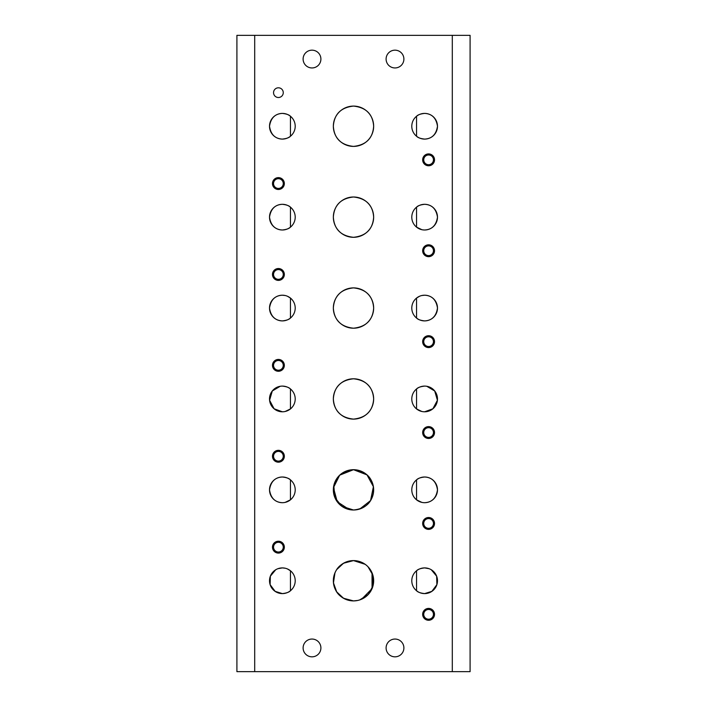 <?xml version="1.0" encoding="UTF-8"?>
<svg xmlns="http://www.w3.org/2000/svg" width="707" height="707" viewBox="0 0 707 707"><rect width="100%" height="100%" fill="white"/><g stroke="black" fill="none" stroke-linecap="round" stroke-linejoin="round"><path stroke-width="1.06" d="M278.408 280.387A5.93 5.93 0 0 1 272.478 274.457A5.93 5.93 0 0 1 278.408 268.527A5.93 5.93 0 0 1 284.338 274.457A5.93 5.93 0 0 1 278.408 280.387M278.408 269.597A4.861 4.861 0 0 0 273.547 274.457A4.861 4.861 0 0 0 278.408 279.318A4.861 4.861 0 0 0 283.268 274.457A4.861 4.861 0 0 0 278.408 269.597M278.408 189.485A5.93 5.93 0 0 1 272.478 183.555A5.93 5.93 0 0 1 278.408 177.625A5.93 5.93 0 0 1 284.338 183.555A5.93 5.93 0 0 1 278.408 189.485M278.408 178.694A4.861 4.861 0 0 0 273.547 183.555A4.861 4.861 0 0 0 278.408 188.416A4.861 4.861 0 0 0 283.268 183.555A4.861 4.861 0 0 0 278.408 178.694M428.592 529.375A5.93 5.93 0 0 1 422.662 523.445A5.93 5.93 0 0 1 428.592 517.515A5.93 5.93 0 0 1 434.522 523.445A5.93 5.93 0 0 1 428.592 529.375M428.592 518.584A4.861 4.861 0 0 0 423.732 523.445A4.861 4.861 0 0 0 428.592 528.306A4.861 4.861 0 0 0 433.453 523.445A4.861 4.861 0 0 0 428.592 518.584M428.592 347.57A5.93 5.93 0 0 1 422.662 341.64A5.93 5.93 0 0 1 428.592 335.719A5.93 5.93 0 0 1 434.522 341.64A5.93 5.93 0 0 1 428.592 347.57M428.592 336.788A4.861 4.861 0 0 0 423.732 341.64A4.861 4.861 0 0 0 428.592 346.501A4.861 4.861 0 0 0 433.453 341.64A4.861 4.861 0 0 0 428.592 336.788M428.592 165.774A5.93 5.93 0 0 1 422.662 159.844A5.93 5.93 0 0 1 428.592 153.914A5.93 5.93 0 0 1 434.522 159.844A5.93 5.93 0 0 1 428.592 165.774M428.592 154.983A4.861 4.861 0 0 0 423.732 159.844A4.861 4.861 0 0 0 428.592 164.704A4.861 4.861 0 0 0 433.453 159.844A4.861 4.861 0 0 0 428.592 154.983M278.408 462.184A5.93 5.93 0 0 1 272.478 456.254A5.93 5.93 0 0 1 278.408 450.332A5.93 5.93 0 0 1 284.338 456.254A5.93 5.93 0 0 1 278.408 462.184M278.408 451.393A4.861 4.861 0 0 0 273.547 456.254A4.861 4.861 0 0 0 278.408 461.114A4.861 4.861 0 0 0 283.268 456.254A4.861 4.861 0 0 0 278.408 451.393M428.592 620.269A5.93 5.93 0 0 1 422.662 614.348A5.93 5.93 0 0 1 428.592 608.418A5.93 5.93 0 0 1 434.522 614.348A5.93 5.93 0 0 1 428.592 620.269M428.592 609.487A4.861 4.861 0 0 0 423.732 614.348A4.861 4.861 0 0 0 428.592 619.199A4.861 4.861 0 0 0 433.453 614.348A4.861 4.861 0 0 0 428.592 609.487M428.592 256.668A5.93 5.93 0 0 1 422.662 250.746A5.93 5.93 0 0 1 428.592 244.816A5.93 5.93 0 0 1 434.522 250.746A5.93 5.93 0 0 1 428.592 256.668M428.592 245.886A4.861 4.861 0 0 0 423.732 250.746A4.861 4.861 0 0 0 428.592 255.607A4.861 4.861 0 0 0 433.453 250.746A4.861 4.861 0 0 0 428.592 245.886M278.408 371.281A5.93 5.93 0 0 1 272.478 365.36A5.93 5.93 0 0 1 278.408 359.43A5.93 5.93 0 0 1 284.338 365.36A5.93 5.93 0 0 1 278.408 371.281M278.408 360.499A4.861 4.861 0 0 0 273.547 365.36A4.861 4.861 0 0 0 278.408 370.212A4.861 4.861 0 0 0 283.268 365.36A4.861 4.861 0 0 0 278.408 360.499M278.408 553.086A5.93 5.93 0 0 1 272.478 547.156A5.93 5.93 0 0 1 278.408 541.226A5.93 5.93 0 0 1 284.338 547.156A5.93 5.93 0 0 1 278.408 553.086M278.408 542.296A4.861 4.861 0 0 0 273.547 547.156A4.861 4.861 0 0 0 278.408 552.017A4.861 4.861 0 0 0 283.268 547.156A4.861 4.861 0 0 0 278.408 542.296M428.592 438.473A5.93 5.93 0 0 1 422.662 432.543A5.93 5.93 0 0 1 428.592 426.613A5.93 5.93 0 0 1 434.522 432.543A5.93 5.93 0 0 1 428.592 438.473M428.592 427.682A4.861 4.861 0 0 0 423.732 432.543A4.861 4.861 0 0 0 428.592 437.403A4.861 4.861 0 0 0 433.453 432.543A4.861 4.861 0 0 0 428.592 427.682M431.314 569.78L436.652 576.205L436.882 584.645L431.871 591.361L424.642 593.597C420.524 593.138 417.819 592.174 416.547 590.725L416.547 570.779C417.819 569.321 420.515 568.366 424.642 567.907A12.841 12.841 0 0 0 411.792 580.747A12.841 12.841 0 0 0 424.642 593.597A12.841 12.841 0 0 0 437.483 580.747A12.841 12.841 0 0 0 424.642 567.907L429.087 568.702M421.832 502.385L416.547 499.822L416.547 479.876C417.819 478.418 420.515 477.464 424.642 477.004A12.841 12.841 0 0 0 411.792 489.854A12.841 12.841 0 0 0 424.642 502.695A12.841 12.841 0 0 0 437.483 489.854A12.841 12.841 0 0 0 424.642 477.004C431.95 477.358 436.228 481.644 437.483 489.845C436.254 498.037 431.977 502.324 424.642 502.695M421.832 411.483L416.547 408.92L416.547 388.983C417.819 387.524 420.515 386.561 424.642 386.102A12.841 12.841 0 0 0 411.792 398.951A12.841 12.841 0 0 0 424.642 411.792A12.841 12.841 0 0 0 437.483 398.951A12.841 12.841 0 0 0 424.642 386.102M421.823 295.517L424.642 295.208A12.841 12.841 0 0 0 411.792 308.049A12.841 12.841 0 0 0 424.642 320.898C420.524 320.439 417.819 319.476 416.547 318.017L416.547 298.08L419.525 296.268M421.832 229.687L416.547 227.124L416.547 207.178C417.819 205.719 420.515 204.765 424.642 204.305A12.841 12.841 0 0 0 411.792 217.146A12.841 12.841 0 0 0 424.642 229.996A12.841 12.841 0 0 0 437.483 217.146A12.841 12.841 0 0 0 424.642 204.305C431.95 204.659 436.228 208.945 437.483 217.146C436.254 225.339 431.977 229.616 424.642 229.996M424.642 139.093C420.524 138.634 417.819 137.679 416.547 136.221L416.547 116.275C417.819 114.826 420.515 113.862 424.642 113.403A12.841 12.841 0 0 0 411.792 126.253A12.841 12.841 0 0 0 424.642 139.093A12.841 12.841 0 0 0 437.483 126.253A12.841 12.841 0 0 0 424.642 113.403C431.95 113.765 436.228 118.042 437.483 126.244C436.254 134.436 431.977 138.722 424.642 139.093M285.177 568.216L282.358 567.907A12.841 12.841 0 0 0 269.517 580.747A12.841 12.841 0 0 0 282.358 593.597A12.841 12.841 0 0 0 295.208 580.747A12.841 12.841 0 0 0 282.358 567.907L277.913 568.702M275.686 569.78L270.348 576.205L270.118 584.645L275.129 591.361L282.358 593.597C286.476 593.138 289.181 592.174 290.453 590.725L290.453 570.779L287.475 568.967M285.168 502.385L290.453 499.822L290.453 479.876C289.181 478.418 286.485 477.464 282.358 477.004A12.841 12.841 0 0 0 269.517 489.854A12.841 12.841 0 0 0 282.358 502.695A12.841 12.841 0 0 0 295.208 489.854A12.841 12.841 0 0 0 282.358 477.004C275.05 477.358 270.772 481.644 269.517 489.845C270.746 498.037 275.023 502.324 282.358 502.695M282.358 386.102A12.841 12.841 0 0 0 269.517 398.951A12.841 12.841 0 0 0 282.358 411.792A12.841 12.841 0 0 0 295.208 398.951A12.841 12.841 0 0 0 282.358 386.102C286.485 386.561 289.181 387.524 290.453 388.983L290.453 408.92L285.168 411.483M280.193 386.287L272.292 390.98L269.579 400.259L274.095 408.779L282.358 411.792M285.177 295.517L282.358 295.208A12.841 12.841 0 0 0 269.517 308.049A12.841 12.841 0 0 0 282.358 320.898A12.841 12.841 0 0 0 295.208 308.049A12.841 12.841 0 0 0 282.358 295.208C275.05 295.561 270.772 299.839 269.517 308.049C270.746 316.232 275.023 320.518 282.358 320.898C286.476 320.439 289.181 319.476 290.453 318.017L290.453 298.08L287.475 296.268M282.358 204.305A12.841 12.841 0 0 0 269.517 217.146A12.841 12.841 0 0 0 282.358 229.996A12.841 12.841 0 0 0 295.208 217.146A12.841 12.841 0 0 0 282.358 204.305C275.05 204.659 270.772 208.945 269.517 217.146C270.746 225.339 275.023 229.616 282.358 229.996C286.476 229.536 289.181 228.582 290.453 227.124L290.453 207.178C289.181 205.719 286.485 204.765 282.358 204.305M282.358 113.403A12.841 12.841 0 0 0 269.517 126.253A12.841 12.841 0 0 0 282.358 139.093A12.841 12.841 0 0 0 295.208 126.253A12.841 12.841 0 0 0 282.358 113.403C275.05 113.765 270.772 118.042 269.517 126.244C270.746 134.436 275.023 138.722 282.358 139.093C286.476 138.634 289.181 137.679 290.453 136.221L290.453 116.275C289.181 114.826 286.485 113.862 282.358 113.403M353.5 196.997C340.907 198.367 334.181 205.074 333.342 217.137C334.172 229.218 340.898 235.935 353.5 237.305C366.102 235.944 372.819 229.218 373.658 217.111C372.783 205.048 366.067 198.349 353.5 196.997A20.158 20.158 0 0 0 333.342 217.146A20.158 20.158 0 0 0 353.5 237.305C340.898 235.944 334.181 229.218 333.342 217.111C334.217 205.048 340.933 198.349 353.5 196.997C366.093 198.367 372.819 205.074 373.658 217.137C372.828 229.218 366.102 235.935 353.5 237.305A20.158 20.158 0 0 0 373.658 217.146A20.158 20.158 0 0 0 353.5 196.997M353.5 287.89C340.907 289.26 334.181 295.977 333.342 308.04C334.172 320.112 340.898 326.837 353.5 328.207C366.102 326.846 372.819 320.112 373.658 308.013C372.783 295.95 366.067 289.243 353.5 287.89A20.158 20.158 0 0 0 333.342 308.049A20.158 20.158 0 0 0 353.5 328.207C340.898 326.846 334.181 320.112 333.342 308.013C334.217 295.95 340.933 289.243 353.5 287.89C366.093 289.26 372.819 295.977 373.658 308.04C372.828 320.112 366.102 326.837 353.5 328.207A20.158 20.158 0 0 0 373.658 308.049A20.158 20.158 0 0 0 353.5 287.89M365.121 564.274L353.5 560.598C340.907 561.959 334.181 568.675 333.342 580.739C334.172 592.819 340.898 599.536 353.5 600.906L343.514 598.255L336.691 591.865L333.457 582.851L334.968 572.829M357.751 600.455L359.783 599.898L368.329 594.401L372.987 585.9L372.854 575.109L368.002 566.749L370.291 569.595M361.701 599.165L372.059 588.622L372.032 572.829M338.998 475.846L333.784 485.656L334.941 497.719L341.861 506.309L353.5 510.003C366.102 508.651 372.819 501.917 373.658 489.81C372.783 477.755 366.067 471.048 353.5 469.695L341.861 473.398M353.5 378.793C340.907 380.163 334.181 386.879 333.342 398.942C334.172 411.014 340.898 417.74 353.5 419.11C366.102 417.749 372.819 411.014 373.658 398.907C372.783 386.853 366.067 380.145 353.5 378.793A20.158 20.158 0 0 0 333.342 398.951A20.158 20.158 0 0 0 353.5 419.11C340.898 417.749 334.181 411.014 333.342 398.907C334.217 386.853 340.933 380.145 353.5 378.793C366.093 380.163 372.819 386.879 373.658 398.942C372.828 411.014 366.102 417.74 353.5 419.11A20.158 20.158 0 0 0 373.658 398.951A20.158 20.158 0 0 0 353.5 378.793M353.5 106.094C340.907 107.464 334.181 114.18 333.342 126.235C334.172 138.316 340.898 145.041 353.5 146.402C366.102 145.05 372.819 138.316 373.658 126.208C372.783 114.154 366.067 107.446 353.5 106.094A20.158 20.158 0 0 0 333.342 126.253A20.158 20.158 0 0 0 353.5 146.402C340.898 145.05 334.181 138.316 333.342 126.208C334.217 114.154 340.933 107.446 353.5 106.094C366.093 107.464 372.819 114.18 373.658 126.235C372.828 138.316 366.102 145.041 353.5 146.402A20.158 20.158 0 0 0 373.658 126.253A20.158 20.158 0 0 0 353.5 106.094M349.249 509.553L337.212 501.723L333.465 487.671L339.678 475.175L353.5 469.695A20.158 20.158 0 0 0 333.342 489.854A20.158 20.158 0 0 0 353.5 510.003A20.158 20.158 0 0 0 373.658 489.854A20.158 20.158 0 0 0 353.5 469.695L366.995 474.883L373.402 486.663L370.556 500.591L359.792 508.996M336.709 569.595L343.531 563.232L353.5 560.598A20.158 20.158 0 0 0 333.342 580.747A20.158 20.158 0 0 0 353.5 600.906A20.158 20.158 0 0 0 373.658 580.747A20.158 20.158 0 0 0 353.5 560.598L365.139 564.301M311.999 656.83A8.891 8.891 0 0 1 303.109 647.939A8.891 8.891 0 0 1 311.999 639.048A8.891 8.891 0 0 1 320.898 647.939A8.891 8.891 0 0 1 311.999 656.83M311.999 67.952A8.891 8.891 0 0 1 303.109 59.061A8.891 8.891 0 0 1 311.999 50.17A8.891 8.891 0 0 1 320.898 59.061A8.891 8.891 0 0 1 311.999 67.952M395.001 656.83A8.891 8.891 0 0 1 386.102 647.939A8.891 8.891 0 0 1 395.001 639.048A8.891 8.891 0 0 1 403.891 647.939A8.891 8.891 0 0 1 395.001 656.83M395.001 67.952A8.891 8.891 0 0 1 386.102 59.061A8.891 8.891 0 0 1 395.001 50.17A8.891 8.891 0 0 1 403.891 59.061A8.891 8.891 0 0 1 395.001 67.952M278.408 87.801A4.861 4.861 0 0 0 273.547 92.652A4.861 4.861 0 0 0 278.408 97.513A4.861 4.861 0 0 0 283.268 92.652A4.861 4.861 0 0 0 278.408 87.801M424.642 320.898A12.841 12.841 0 0 0 437.483 308.049A12.841 12.841 0 0 0 424.642 295.208C431.95 295.561 436.228 299.839 437.483 308.049C436.254 316.232 431.977 320.518 424.642 320.898M254.697 671.65L254.697 35.35L236.907 35.35L236.907 671.65L452.303 671.65L452.303 35.35L254.697 35.35M452.303 671.65L470.093 671.65L470.093 35.35L452.303 35.35M357.769 600.446L353.5 600.906M357.769 509.544L353.5 510.003M426.807 386.287L434.708 390.98L437.421 400.259L432.905 408.779L424.642 411.792"/></g></svg>
